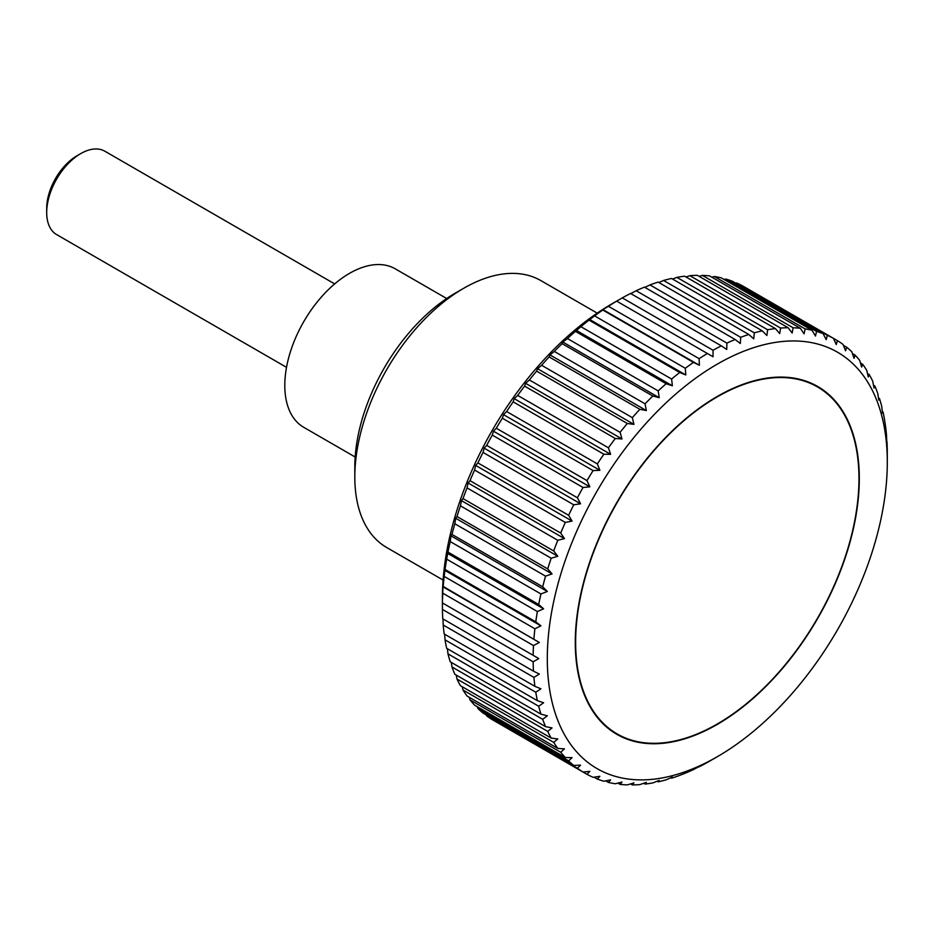 <?xml version="1.0" encoding="UTF-8"?>
<svg xmlns="http://www.w3.org/2000/svg" width="934" height="934" viewBox="0 0 934 934"><rect width="100%" height="100%" fill="white"/><g stroke="black" fill="none" stroke-linecap="round" stroke-linejoin="round"><path stroke-width="1.4" d="M597.2 313.123L540.856 280.597A154.11 88.975 120 0 0 463.789 288.232L455.08 293.264A141.781 81.865 120 0 0 354.815 466.907L354.815 476.982A154.11 88.975 120 0 0 386.734 547.534L443.09 580.061M355.177 457.006L303.76 427.328A91.509 52.829 -60 0 1 284.8 385.438A91.509 52.829 -60 0 1 324.74 293.346A91.509 52.829 -60 0 1 395.257 268.829L446.674 298.518M887.3 462.272A240.423 138.804 120 0 0 717.3 364.12A240.423 138.804 120 0 0 547.301 658.575A240.423 138.804 120 0 0 717.3 756.715A240.423 138.804 120 0 0 887.3 462.272L887.277 450.853A250.44 144.595 -60 0 0 886.95 441.49L886.389 442.447M442.459 602.955L538.801 658.575L533.151 661.797L442.436 609.423A250.44 144.595 120 0 0 442.751 618.798L533.477 671.172A250.44 144.595 -60 0 1 533.151 661.797M533.477 671.172L539.338 674.044L533.921 677.395L443.195 625.009A250.44 144.595 120 0 0 444.175 633.952L534.89 686.327A250.44 144.595 -60 0 1 533.921 677.395M534.89 686.327L540.938 688.802L535.777 692.234L445.051 639.86A250.44 144.595 120 0 0 446.662 648.301L537.389 700.687A250.44 144.595 -60 0 1 535.777 692.234M537.389 700.687L543.611 702.765L538.696 706.244L447.981 653.858A250.44 144.595 120 0 0 450.223 661.774L540.949 714.148A250.44 144.595 -60 0 1 538.696 706.244M540.949 714.148L547.324 715.818L542.689 719.32L451.963 666.946A250.44 144.595 120 0 0 454.835 674.266L545.549 726.64A250.44 144.595 -60 0 1 542.689 719.32M545.549 726.64L552.064 727.913L547.709 731.392L456.983 679.018A250.44 144.595 120 0 0 460.45 685.708L551.177 738.082A250.44 144.595 -60 0 1 547.709 731.392M551.177 738.082L557.785 738.957L553.722 742.39L463.007 690.016A250.44 144.595 120 0 0 467.058 696.028L557.773 748.403A250.44 144.595 -60 0 1 553.722 742.39M557.773 748.403L564.475 748.881L560.715 752.244L469.989 699.858A250.44 144.595 120 0 0 474.589 705.158L565.315 757.532A250.44 144.595 -60 0 1 560.715 752.244M565.315 757.532L572.075 757.626L568.619 760.883L477.904 708.509A250.44 144.595 120 0 0 483.03 713.051L573.745 765.436A250.44 144.595 -60 0 1 568.619 760.883M573.745 765.436L580.551 765.144L577.399 768.262L486.684 715.888A250.44 144.595 120 0 0 492.3 719.659L583.026 772.044A250.44 144.595 -60 0 1 577.399 768.262M583.026 772.044L589.833 771.379L586.996 774.333L496.281 721.959M699.379 766.452L693.518 769.534A250.44 144.595 -60 0 1 685.287 773.165L679.742 775.36A250.44 144.595 -60 0 1 671.616 778.185L672.375 777.1L666.152 779.82A250.44 144.595 -60 0 1 658.178 781.828L659.206 780.415L652.831 782.914A250.44 144.595 -60 0 1 645.055 784.081L646.363 782.353L639.86 784.595A250.44 144.595 -60 0 1 632.33 784.934L633.941 782.914L627.321 784.887A250.44 144.595 -60 0 1 620.094 784.385L621.997 782.085L615.308 783.754A250.44 144.595 -60 0 1 608.419 782.423L610.626 779.878L603.866 781.233A250.44 144.595 -60 0 1 597.363 779.061L599.885 776.306L593.09 777.321A250.44 144.595 -60 0 1 586.996 774.333M699.671 765.845L698.912 766.697M717.3 756.715L707.4 762.413A250.44 144.595 -60 0 1 699.122 766.814M442.436 609.423L442.412 598.017A240.423 138.804 -60 0 1 612.412 303.562L616.662 301.11A250.44 144.595 120 0 0 608.408 306.27L699.122 358.656A250.44 144.595 -60 0 1 707.4 353.496L616.709 301.145M442.751 593.183L442.949 586.821L539.338 642.475L533.477 645.569L442.751 593.183A250.44 144.595 120 0 0 442.436 602.932M442.646 587.428L443.195 586.459L539.338 642.475M533.921 638.833A250.44 144.595 -60 0 1 534.89 628.769L444.175 576.395A250.44 144.595 120 0 0 443.195 586.459M444.175 576.395L445.051 569.471L535.777 621.857L540.938 625.85L534.89 628.769M535.777 621.857A250.44 144.595 -60 0 1 537.389 611.536L446.662 559.162A250.44 144.595 120 0 0 445.051 569.471M446.662 559.162L447.981 552.087L538.696 604.473A250.44 144.595 -60 0 1 540.949 593.966L450.223 541.58A250.44 144.595 120 0 0 447.981 552.087M450.223 541.58L450.935 535.824L451.963 534.411L542.689 586.786A250.44 144.595 -60 0 1 545.549 576.15L454.835 523.776A250.44 144.595 120 0 0 451.963 534.411M454.835 523.776L455.675 518.265L456.983 516.537L547.709 568.911A250.44 144.595 -60 0 1 551.177 558.228L460.45 505.843A250.44 144.595 120 0 0 456.983 516.537M460.45 505.843L461.396 500.612L463.007 498.593L553.722 550.967A250.44 144.595 -60 0 1 557.773 540.284L467.058 487.898A250.44 144.595 120 0 0 463.007 498.593M467.058 487.898L468.086 482.96L469.989 480.671L560.715 533.045A250.44 144.595 -60 0 1 565.315 522.433L474.589 470.059A250.44 144.595 120 0 0 469.989 480.671M474.589 470.059L475.686 465.436L477.904 462.902L568.619 515.276A250.44 144.595 -60 0 1 573.745 504.804L483.03 452.43A250.44 144.595 120 0 0 477.904 462.902M483.03 452.43L484.162 448.145L486.684 445.378L577.399 497.764A250.44 144.595 -60 0 1 583.026 487.49L492.3 435.104A250.44 144.595 120 0 0 486.684 445.378M492.3 435.104L493.444 431.181L496.281 428.227L586.996 480.601A250.44 144.595 -60 0 1 593.09 470.596L502.364 418.222A250.44 144.595 120 0 0 496.281 428.227M502.364 418.222L503.496 414.649L506.637 411.532L597.363 463.906A250.44 144.595 -60 0 1 603.866 454.228L513.14 401.853A250.44 144.595 120 0 0 506.637 411.532M513.14 401.853L514.237 398.666L517.693 395.409L608.419 447.795A250.44 144.595 -60 0 1 615.308 438.501L524.581 386.116A250.44 144.595 120 0 0 517.693 395.409M524.581 386.116L525.608 383.325L529.38 379.963L620.094 432.337A250.44 144.595 -60 0 1 627.321 423.487L536.606 371.113A250.44 144.595 120 0 0 529.38 379.963M536.606 371.113L537.552 368.708L541.615 365.276L632.33 417.65A250.44 144.595 -60 0 1 639.86 409.302L549.134 356.928A250.44 144.595 120 0 0 541.615 365.276M549.134 356.928L549.974 354.92L554.329 351.441L645.055 403.815A250.44 144.595 -60 0 1 652.831 396.016L562.105 343.642A250.44 144.595 120 0 0 554.329 351.441M562.105 343.642L562.817 342.042L567.452 338.552L658.178 390.926A250.44 144.595 -60 0 1 666.152 383.722L575.426 331.348A250.44 144.595 120 0 0 567.452 338.552M575.426 331.348L580.89 326.678L671.616 379.052A250.44 144.595 -60 0 1 679.742 372.491L589.015 320.117A250.44 144.595 120 0 0 580.89 326.678M589.015 320.117L594.573 315.89L685.287 368.276A250.44 144.595 -60 0 1 693.518 362.404L602.804 310.018A250.44 144.595 120 0 0 594.573 315.89M602.804 310.018L603.364 309.061M699.122 358.656L699.379 365.276L602.99 309.621L608.408 306.27M616.662 301.11L622.301 297.876L713.027 350.25A250.44 144.595 -60 0 1 721.305 345.849L630.578 293.474A250.44 144.595 120 0 0 622.301 297.876M630.789 293.591L636.182 290.743L726.909 343.117A250.44 144.595 -60 0 1 735.14 339.497L644.413 287.123A250.44 144.595 120 0 0 636.182 290.743M644.869 287.38L649.971 284.928L740.685 337.302A250.44 144.595 -60 0 1 748.811 334.477L658.096 282.103A250.44 144.595 120 0 0 649.971 284.928M658.832 282.523L663.56 280.457L754.287 332.843A250.44 144.595 -60 0 1 762.261 330.834L671.534 278.46A250.44 144.595 120 0 0 663.56 280.457M672.573 279.056L676.881 277.375L767.608 329.749A250.44 144.595 -60 0 1 775.372 328.581L684.657 276.195A250.44 144.595 120 0 0 676.881 277.375M686.035 276.989L689.852 275.682L780.567 328.056A250.44 144.595 -60 0 1 788.098 327.717L697.371 275.343A250.44 144.595 120 0 0 689.852 275.682M699.134 276.359L702.38 275.402L793.106 327.776A250.44 144.595 -60 0 1 800.333 328.278L709.606 275.904A250.44 144.595 120 0 0 702.38 275.402M711.801 277.164L714.405 276.522L805.131 328.908A250.44 144.595 -60 0 1 812.02 330.239L721.293 277.865A250.44 144.595 120 0 0 714.405 276.522M723.99 279.418L725.846 279.056L816.561 331.43A250.44 144.595 -60 0 1 823.076 333.601L732.349 281.216A250.44 144.595 120 0 0 725.846 279.056M735.63 283.119L736.622 282.967L827.349 335.341A250.44 144.595 -60 0 1 833.432 338.33L742.705 285.944A250.44 144.595 120 0 0 736.622 282.967M859.303 478.43A200.833 115.944 -60 0 1 771.647 680.536A200.833 115.944 -60 0 1 616.884 734.346A200.833 115.944 -60 0 1 575.286 642.405A200.833 115.944 -60 0 1 662.953 440.299A200.833 115.944 -60 0 1 817.717 386.501A200.833 115.944 -60 0 1 859.303 478.43M334.687 283.913L104.83 151.203A48.159 27.81 120 0 0 80.756 153.596L77.067 155.721A42.952 24.798 -60 0 0 46.7 208.317L46.7 212.578A48.159 27.81 120 0 0 56.67 234.621L286.528 367.331M80.756 153.596A48.159 27.81 120 0 0 46.7 212.578M486.684 715.888L486.31 714.954M477.904 708.509L477.286 706.711M469.989 699.858L469.253 697.289M463.007 690.016L462.213 686.724M456.983 679.018L456.212 675.06M451.963 666.946L451.262 662.369M447.981 653.858L447.398 648.733M445.051 639.86L444.631 634.221M443.195 625.009L442.961 618.915M533.151 655.306A250.44 144.595 -60 0 1 533.477 645.569M444.549 570.207L540.938 625.85M886.763 441.887L886.506 435.267A250.44 144.595 -60 0 0 885.537 426.336L884.661 420.428A250.44 144.595 -60 0 0 883.039 411.976L882.49 413.167L881.731 406.418A250.44 144.595 -60 0 0 879.478 398.514L878.777 400.114L877.738 393.342A250.44 144.595 -60 0 0 874.878 386.022L874.037 388.019L872.73 381.27A250.44 144.595 -60 0 0 869.25 374.581L868.305 376.986L866.705 370.273A250.44 144.595 -60 0 0 862.654 364.26L861.627 367.062L859.712 360.419A250.44 144.595 -60 0 0 855.112 355.118L854.026 358.306L851.808 351.779A250.44 144.595 -60 0 0 846.683 347.226L845.55 350.787L843.028 344.401A250.44 144.595 -60 0 0 837.401 340.618L836.269 344.553L833.432 338.33L837.401 340.618M827.349 335.341L826.216 339.626L823.076 333.601M816.561 331.43L815.475 336.053L812.02 330.239M805.131 328.908L804.092 333.847L800.333 328.278M793.106 327.776L792.16 333.018L788.098 327.717M780.567 328.056L779.727 333.578L775.372 328.581M767.608 329.749L766.896 335.516L762.261 330.834M754.287 332.843L753.726 338.832L748.811 334.477M740.685 337.302L740.312 343.502L735.14 339.497M726.909 343.117L726.722 349.479L721.305 345.849M713.027 350.25L713.051 356.753L707.4 353.496M699.379 365.276L693.518 362.404M685.287 368.276L685.789 374.978L679.742 372.491M671.616 379.052L672.375 385.8L666.152 383.722M658.178 390.926L659.206 397.697L652.831 396.016M645.055 403.815L646.363 410.575L639.86 409.302M632.33 417.65L633.941 424.363L627.321 423.487M620.094 432.337L621.997 438.968L615.308 438.501M608.419 447.795L610.626 454.321L603.866 454.228M597.363 463.906L599.885 470.304L593.09 470.596M586.996 480.601L589.833 486.824L583.026 487.49M577.399 497.764L580.551 503.788L573.745 504.804M568.619 515.276L572.075 521.09L565.315 522.433M560.715 533.045L564.475 538.614L557.773 540.284M553.722 550.967L557.785 556.255L551.177 558.228M547.709 568.911L552.064 573.908L545.549 576.15M542.689 586.786L547.324 591.467L540.949 593.966M538.696 604.473L543.611 608.816L537.389 611.536M447.223 553.173L543.611 608.816M450.935 535.824L547.324 591.467M455.675 518.265L552.064 573.908M461.396 500.612L557.785 556.255M468.086 482.96L564.475 538.614M475.686 465.436L572.075 521.09M484.162 448.145L580.551 503.788M493.444 431.181L589.833 486.824M503.496 414.649L599.885 470.304M514.237 398.666L610.626 454.321M525.608 383.325L621.997 438.968M537.552 368.708L633.941 424.363M549.974 354.92L646.363 410.575M562.817 342.042L659.206 397.697M575.986 330.157L672.375 385.8M589.401 319.323L685.789 374.978M843.402 345.335L846.683 347.226M852.415 353.566L855.112 355.118M860.459 362.999L862.654 364.26M867.499 373.565L869.25 374.581M873.5 385.228L874.878 386.022M878.439 397.919L879.478 398.514M882.303 411.555L883.039 411.976M671.616 778.185L670.881 777.753M658.178 781.828L657.139 781.233M645.055 784.081L643.678 783.287M632.33 784.934L630.578 783.918M620.094 784.385L617.899 783.112M608.419 782.423L605.722 780.859M597.363 779.061L594.082 777.17M442.412 602.92L538.801 658.575M463.789 288.232A154.11 88.975 120 0 0 354.815 476.982M575.636 642.207A200.343 115.676 120 0 0 617.129 733.926A200.343 115.676 120 0 0 771.507 680.256A200.343 115.676 120 0 0 858.965 478.628A200.343 115.676 120 0 0 817.472 386.909A200.343 115.676 120 0 0 663.082 440.591A200.343 115.676 120 0 0 575.636 642.207M610.171 729.909L617.129 733.926M810.525 382.905L817.472 386.909"/></g></svg>
